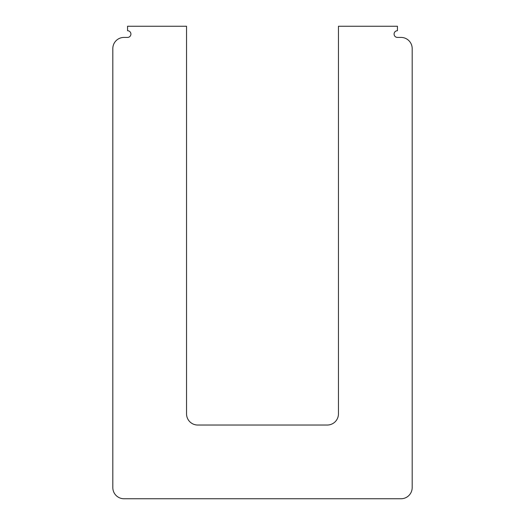 <?xml version="1.0" encoding="UTF-8"?>
<svg xmlns="http://www.w3.org/2000/svg" width="525" height="525" viewBox="0 0 525 525"><rect width="100%" height="100%" fill="white"/><g stroke="black" fill="none" stroke-linecap="round" stroke-linejoin="round"><path stroke-width="0.79" d="M401.008 37.419A11.169 11.169 0 0 1 412.184 48.589L412.184 487.581A11.169 11.169 0 0 1 401.008 498.75L123.992 498.75A11.169 11.169 0 0 1 112.816 487.581L112.816 48.589A11.169 11.169 0 0 1 123.992 37.419L127.562 37.419A3.353 3.353 0 0 0 130.915 34.066A3.353 3.353 0 0 0 127.562 30.719L127.562 26.25L186.546 26.25L186.546 413.858A11.169 11.169 0 0 0 197.715 425.027L327.285 425.027A11.169 11.169 0 0 0 338.454 413.858L338.454 26.25L397.438 26.25L397.438 30.719A3.353 3.353 0 0 0 394.085 34.066A3.353 3.353 0 0 0 397.438 37.419L401.008 37.419"/></g></svg>
